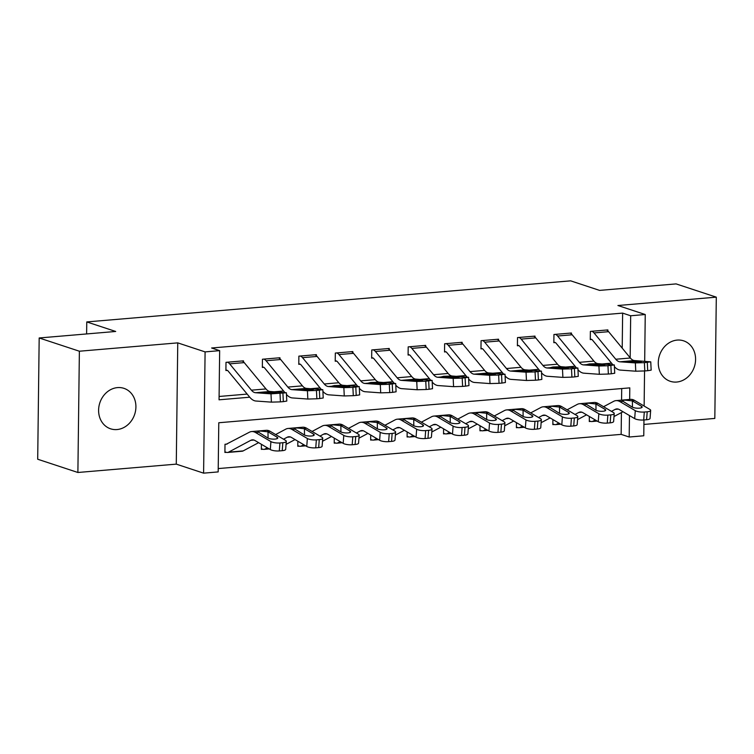 <?xml version="1.0" encoding="UTF-8"?>
<svg xmlns="http://www.w3.org/2000/svg" width="754" height="754" viewBox="0 0 754 754"><rect width="100%" height="100%" fill="white"/><g stroke="black" fill="none" stroke-linecap="round" stroke-linejoin="round"><path stroke-width="1.13" d="M117.002 429.554A21.31 18.35 108.3 0 0 135.579 410.694A21.31 18.35 108.3 0 0 123.929 388.338A21.31 18.35 108.3 0 0 117.511 387.603A21.31 18.35 108.3 0 0 98.934 406.463A21.31 18.35 108.3 0 0 110.584 428.809A21.31 18.35 108.3 0 0 117.002 429.554M676.677 382.042A21.31 18.35 108.3 0 0 695.254 363.183A21.31 18.35 108.3 0 0 683.614 340.836A21.31 18.35 108.3 0 0 677.196 340.092A21.31 18.35 108.3 0 0 658.61 358.951A21.31 18.35 108.3 0 0 670.259 381.298A21.31 18.35 108.3 0 0 676.677 382.042M629.656 399.46L629.797 387.867L218.783 422.749L218.179 471.91L203.599 473.154L205.088 351.892L219.659 350.648L219.056 399.808L249.744 397.207M176.276 464.134L177.755 342.872L79.377 351.223L39.18 337.971L37.7 459.233L77.888 472.485L176.276 464.134L203.599 473.154M643.907 424.436L714.82 418.423L716.3 297.161L617.922 305.511L645.245 314.522L644.679 361.289M643.963 419.978L643.765 435.784L629.194 437.018L629.458 415.539M218.217 468.573L621.155 434.37L629.194 437.018M79.377 351.223L77.888 472.485M39.18 337.971L115.701 331.468L86.767 321.93L570.655 280.846L599.59 290.394L676.112 283.9L716.3 297.161M621.155 434.37L621.419 412.579M621.569 400.148L621.711 388.546M589.345 416.472L589.279 421.524L590.74 421.401A11.649 5.561 -94.9 0 0 591.862 421.543A11.649 5.561 -94.9 0 0 592.955 421.213L595.283 419.969M552.908 419.563L552.842 424.615L554.303 424.493A11.649 5.561 -94.9 0 0 555.425 424.634A11.649 5.561 -94.9 0 0 556.518 424.304L558.846 423.06M516.462 422.655L516.405 427.716L517.866 427.584A11.649 5.561 -94.9 0 0 518.988 427.725A11.649 5.561 -94.9 0 0 520.081 427.395L522.409 426.161M480.025 425.746L479.968 430.807L481.429 430.685A11.649 5.561 -94.9 0 0 482.551 430.817A11.649 5.561 -94.9 0 0 483.644 430.487L485.972 429.252M443.588 428.837L443.531 433.899L444.983 433.776A11.649 5.561 -94.9 0 0 446.114 433.918A11.649 5.561 -94.9 0 0 447.207 433.588L449.535 432.344M407.151 431.929L407.094 436.99L408.545 436.868A11.649 5.561 -94.9 0 0 409.676 437.009A11.649 5.561 -94.9 0 0 410.76 436.679L413.098 435.435M370.714 435.03L370.657 440.082L372.108 439.959A11.649 5.561 -94.9 0 0 373.239 440.1A11.649 5.561 -94.9 0 0 374.323 439.771L376.661 438.526M334.276 438.121L334.22 443.173L335.671 443.05A11.649 5.561 -94.9 0 0 336.802 443.192A11.649 5.561 -94.9 0 0 337.886 442.862L340.224 441.618M297.839 441.213L297.783 446.274L299.234 446.151A11.649 5.561 -94.9 0 0 300.365 446.283A11.649 5.561 -94.9 0 0 301.449 445.953L303.787 444.719M261.402 444.304L261.346 449.365L262.797 449.243A11.649 5.561 -94.9 0 0 263.928 449.384A11.649 5.561 -94.9 0 0 265.012 449.054L267.35 447.81M286.294 441.344L285.691 449.309A6.654 1.876 -175.7 0 1 282.232 450.685L282.835 442.721A6.654 1.876 4.3 0 0 286.294 441.344A6.654 1.876 4.3 0 0 285.483 440.355L270.139 431.307A24.967 11.913 85.1 0 0 266.219 430.317L251.638 431.552A24.967 11.913 85.1 0 0 249.301 432.259L226.464 444.144A3.327 1.593 -94.9 0 0 226.784 444.181A3.327 1.593 -94.9 0 0 227.095 444.087L225.003 444.266L224.909 452.457L226.36 452.334A11.649 5.561 -94.9 0 0 227.491 452.475A11.649 5.561 -94.9 0 0 228.575 452.146L250.79 440.317A16.645 7.945 85.1 0 1 252.345 439.846A16.645 7.945 85.1 0 1 254.956 440.506L270.309 449.554L270.912 441.59A6.654 1.876 4.3 0 0 279.913 442.966L279.31 450.93A6.654 1.876 -175.7 0 1 270.309 449.554M622.21 348.15L622.634 313.108L211.62 347.999L219.659 350.648M219.103 396.472L247.171 394.088M274.277 391.788L283.608 390.996M310.714 388.696L320.045 387.905M347.151 385.605L356.482 384.813M383.588 382.514L392.919 381.722M420.025 379.422L429.356 378.621M456.462 376.321L465.793 375.53M492.909 373.23L502.23 372.438M529.346 370.139L538.667 369.347M565.783 367.047L575.104 366.256M602.22 363.956L611.541 363.164M607.856 330.902L607.875 329.913L590.382 331.402L590.278 339.592L591.739 339.47A3.327 1.593 85.1 0 1 592.361 339.941L612.832 364.719M571.419 333.994L571.428 333.004L553.945 334.493L553.841 342.684L555.302 342.561A3.327 1.593 85.1 0 1 555.924 343.032L576.395 367.811M534.982 337.095L534.991 336.105L517.508 337.585L517.404 345.775L518.865 345.652A3.327 1.593 85.1 0 1 519.487 346.124L539.958 370.902M498.545 340.186L498.554 339.196L481.071 340.676L480.967 348.876L482.428 348.744A3.327 1.593 85.1 0 1 483.05 349.215L503.521 373.993M462.108 343.277L462.117 342.288L444.634 343.767L444.53 351.967L445.991 351.845A3.327 1.593 85.1 0 1 446.613 352.307L467.084 377.085M425.671 346.369L425.68 345.379L408.197 346.868L408.093 355.059L409.554 354.936A3.327 1.593 85.1 0 1 410.176 355.407L430.647 380.186M389.234 349.46L389.243 348.471L371.76 349.96L371.656 358.15L373.117 358.027A3.327 1.593 85.1 0 1 373.739 358.499L394.21 383.277M352.797 352.552L352.806 351.562L335.323 353.051L335.219 361.241L336.68 361.119A3.327 1.593 85.1 0 1 337.302 361.59L357.773 386.368M316.36 355.652L316.369 354.663L298.876 356.142L298.782 364.333L300.243 364.21A3.327 1.593 85.1 0 1 300.865 364.682L321.327 389.46M279.923 358.744L279.932 357.754L262.439 359.234L262.345 367.434L263.796 367.311A3.327 1.593 85.1 0 1 264.428 367.773L284.889 392.551M243.485 361.835L243.495 360.846L226.002 362.335L225.908 370.525L227.359 370.402A3.327 1.593 85.1 0 1 227.991 370.874L249.734 397.198A24.967 11.913 -94.9 0 0 255.945 401.024L271.393 402.136L270.988 393.842L286.379 392.777L270.121 391.486A16.645 7.945 -94.9 0 1 265.974 388.941L244.23 362.617A11.649 5.561 85.1 0 0 242.034 360.968L227.463 362.203A11.649 5.561 85.1 0 1 229.659 363.852L251.402 390.176A16.645 7.945 -94.9 0 0 255.54 392.73L270.988 393.842M86.767 321.93L86.616 333.937M177.755 342.872L205.088 351.892M622.634 313.108L630.674 315.766L645.245 314.522M644.557 370.959L644.133 406.048M630.165 357.782L630.674 315.766M614.397 366.604A24.967 11.913 -94.9 0 0 620.325 370.091L635.763 371.204L635.358 362.91L619.92 361.797A16.645 7.945 -94.9 0 1 615.773 359.243L594.029 332.919A11.649 5.561 85.1 0 0 591.833 331.279L606.414 330.035A11.649 5.561 85.1 0 1 608.61 331.685L630.353 358.009A16.645 7.945 -94.9 0 0 634.491 360.563L650.759 361.845L644.387 362.646L644.793 370.94L647.705 370.695L647.309 362.401M590.288 338.989L591.739 339.47M644.793 370.94L635.763 371.204M650.759 361.845L651.164 370.139L647.705 370.695M635.358 362.91L644.387 362.646M619.92 361.797L631.352 360.827L641.55 361.477L639.449 362.061L623.058 361.515M589.289 420.921L590.74 421.401M611.456 411.354L615.16 409.384A16.645 7.945 85.1 0 1 616.715 408.913A16.645 7.945 85.1 0 1 619.336 409.573L634.679 418.621L635.283 410.657A6.654 1.876 4.3 0 0 644.293 412.033L643.69 419.997A6.654 1.876 -175.7 0 1 634.679 418.621M603.577 406.708L613.681 401.326A24.967 11.913 85.1 0 1 616.018 400.619A24.967 11.913 85.1 0 1 619.939 401.618L635.283 410.657M616.018 400.619L630.589 399.384A24.967 11.913 85.1 0 1 634.51 400.374L649.854 409.422A6.654 1.876 4.3 0 1 650.664 410.421L650.061 418.376A6.654 1.876 -175.7 0 1 646.602 419.752L643.69 419.997M614.001 416.528L623.002 411.741M641.4 407.763L641.513 406.265A5.325 1.499 -175.7 0 1 642.154 407.066A5.325 1.499 -175.7 0 1 639.392 408.168A5.325 1.499 -175.7 0 1 632.182 407.056L622.37 400.939M619.939 401.618L622.644 401.382C621.956 400.694 622.785 400.28 625.123 400.138L632.37 400.883L632.446 407.198M646.602 419.752L647.205 411.788L644.293 412.033M647.205 411.788A6.654 1.876 4.3 0 0 650.664 410.421M641.513 406.265L632.37 400.883M577.96 369.696A24.967 11.913 -94.9 0 0 583.888 373.183L599.326 374.295L598.921 366.001L583.483 364.889A16.645 7.945 -94.9 0 1 579.336 362.335L557.592 336.011A11.649 5.561 85.1 0 0 555.396 334.371L569.977 333.127A11.649 5.561 85.1 0 1 572.173 334.776L593.916 361.1A16.645 7.945 -94.9 0 0 598.054 363.654L614.322 364.936L607.95 365.737L608.355 374.031L611.268 373.786L610.872 365.492M553.851 342.08L555.302 342.561M608.355 374.031L599.326 374.295M614.322 364.936L614.727 373.23L611.268 373.786M598.921 366.001L607.95 365.737M594.915 363.918L605.113 364.568L603.011 365.153L586.621 364.625L589.364 363.918L598.054 363.654M541.523 372.796A24.967 11.913 -94.9 0 0 547.451 376.274L562.889 377.386L562.484 369.092L547.046 367.98A16.645 7.945 -94.9 0 1 542.899 365.426L521.155 339.102A11.649 5.561 85.1 0 0 518.959 337.462L533.54 336.227A11.649 5.561 85.1 0 1 535.736 337.867L557.479 364.191A16.645 7.945 -94.9 0 0 561.617 366.746L577.884 368.027L571.513 368.829L571.918 377.123L574.831 376.877L574.425 368.583M517.414 345.172L518.865 345.652M571.918 377.123L562.889 377.386M577.884 368.027L578.28 376.321L574.831 376.877M562.484 369.092L571.513 368.829M558.478 367.01L568.676 367.669L566.574 368.244L550.184 367.716L552.927 367.01L561.617 366.746M505.086 375.888A24.967 11.913 -94.9 0 0 511.005 379.375L526.452 380.487L526.047 372.184L510.609 371.072A16.645 7.945 -94.9 0 1 506.462 368.527L484.718 342.203A11.649 5.561 85.1 0 0 482.522 340.554L497.103 339.319A11.649 5.561 85.1 0 1 499.289 340.959L521.033 367.283A16.645 7.945 -94.9 0 0 525.18 369.837L541.447 371.119L535.076 371.92L535.481 380.223L538.394 379.969L537.988 371.675M480.977 348.273L482.428 348.744M535.481 380.223L526.452 380.487M541.447 371.119L541.843 379.413L538.394 379.969M526.047 372.184L535.076 371.92M510.609 371.072L522.041 370.101L532.239 370.761L530.137 371.336L513.738 370.798M552.852 424.021L554.303 424.493M575.019 414.455L578.723 412.476A16.645 7.945 85.1 0 1 580.278 412.004A16.645 7.945 85.1 0 1 582.899 412.674L598.242 421.712L598.846 413.748A6.654 1.876 4.3 0 0 607.856 415.124L607.253 423.088A6.654 1.876 -175.7 0 1 598.242 421.712M567.131 409.799L577.244 404.417A24.967 11.913 85.1 0 1 579.581 403.71A24.967 11.913 85.1 0 1 583.502 404.709L598.846 413.748M579.581 403.71L594.152 402.476A24.967 11.913 85.1 0 1 598.073 403.465L613.417 412.513A6.654 1.876 4.3 0 1 614.227 413.512L613.624 421.477A6.654 1.876 -175.7 0 1 610.165 422.843L607.253 423.088M577.564 419.62L586.565 414.832M604.962 410.855L605.076 409.365A5.325 1.499 -175.7 0 1 605.716 410.157A5.325 1.499 -175.7 0 1 602.955 411.26A5.325 1.499 -175.7 0 1 595.745 410.157L585.933 404.04M583.502 404.709L586.207 404.474C585.519 403.795 586.348 403.371 588.686 403.23L595.933 403.974L596.009 410.289M610.165 422.843L610.768 414.879L607.856 415.124M610.768 414.879A6.654 1.876 4.3 0 0 614.227 413.512M605.076 409.365L595.933 403.974M516.415 427.113L517.866 427.584M538.582 417.546L542.286 415.567A16.645 7.945 85.1 0 1 543.841 415.105A16.645 7.945 85.1 0 1 546.462 415.765L561.805 424.804L562.409 416.839A6.654 1.876 4.3 0 0 571.419 418.225L570.816 426.189A6.654 1.876 -175.7 0 1 561.805 424.804M530.693 412.9L540.806 407.518A24.967 11.913 85.1 0 1 543.144 406.811A24.967 11.913 85.1 0 1 547.065 407.801L562.409 416.839M543.144 406.811L557.715 405.567A24.967 11.913 85.1 0 1 561.636 406.566L576.98 415.605A6.654 1.876 4.3 0 1 577.79 416.604L577.187 424.568A6.654 1.876 -175.7 0 1 573.728 425.935L570.816 426.189M541.127 422.711L550.128 417.923M568.525 413.946L568.639 412.457A5.325 1.499 -175.7 0 1 569.279 413.258A5.325 1.499 -175.7 0 1 566.518 414.351A5.325 1.499 -175.7 0 1 559.308 413.249L549.496 407.132M547.065 407.801L549.77 407.575C549.082 406.887 549.902 406.472 552.248 406.321L559.496 407.066L559.572 413.39M573.728 425.935L574.331 417.97L571.419 418.225M574.331 417.97A6.654 1.876 4.3 0 0 577.79 416.604M568.639 412.457L559.496 407.066M479.978 430.204L481.429 430.685M502.145 420.638L505.849 418.668A16.645 7.945 85.1 0 1 507.404 418.197A16.645 7.945 85.1 0 1 510.024 418.856L525.368 427.895L525.972 419.94A6.654 1.876 4.3 0 0 534.982 421.316L534.379 429.28A6.654 1.876 -175.7 0 1 525.368 427.895M494.256 415.991L504.369 410.61A24.967 11.913 85.1 0 1 506.707 409.903A24.967 11.913 85.1 0 1 510.628 410.892L525.972 419.94M506.707 409.903L521.278 408.668A24.967 11.913 85.1 0 1 525.199 409.658L540.543 418.696A6.654 1.876 4.3 0 1 541.353 419.695L540.75 427.659A6.654 1.876 -175.7 0 1 537.291 429.026L534.379 429.28M504.69 425.803L513.691 421.015M532.088 417.037L532.201 415.548A5.325 1.499 -175.7 0 1 532.842 416.349A5.325 1.499 -175.7 0 1 530.081 417.443A5.325 1.499 -175.7 0 1 522.871 416.34L513.059 410.223M510.628 410.892L513.333 410.666C512.645 409.978 513.465 409.563 515.811 409.413L523.059 410.157L523.125 416.481M537.291 429.026L537.894 421.071L534.982 421.316M537.894 421.071A6.654 1.876 4.3 0 0 541.353 419.695M532.201 415.548L523.059 410.157M468.649 378.979A24.967 11.913 -94.9 0 0 474.568 382.466L490.015 383.579L489.61 375.285L474.172 374.173A16.645 7.945 -94.9 0 1 470.025 371.618L448.281 345.294A11.649 5.561 85.1 0 0 446.085 343.645L460.666 342.41A11.649 5.561 85.1 0 1 462.852 344.05L484.596 370.384A16.645 7.945 -94.9 0 0 488.743 372.928L505.001 374.22L498.639 375.021L499.044 383.315L501.957 383.06L501.551 374.766M444.54 351.364L445.991 351.845M499.044 383.315L490.015 383.579M505.001 374.22L505.406 382.514L501.957 383.06M489.61 375.285L498.639 375.021M474.172 374.173L485.604 373.202L495.802 373.852L493.7 374.436L477.301 373.89M443.541 433.296L444.983 433.776M465.708 423.729L469.412 421.759A16.645 7.945 85.1 0 1 470.967 421.288A16.645 7.945 85.1 0 1 473.587 421.948L488.931 430.996L489.534 423.032A6.654 1.876 4.3 0 0 498.545 424.408L497.942 432.372A6.654 1.876 -175.7 0 1 488.931 430.996M457.819 419.083L467.932 413.701A24.967 11.913 85.1 0 1 470.27 412.994A24.967 11.913 85.1 0 1 474.191 413.984L489.534 423.032M470.27 412.994L484.841 411.759A24.967 11.913 85.1 0 1 488.762 412.749L504.106 421.788A6.654 1.876 4.3 0 1 504.916 422.787L504.313 430.751A6.654 1.876 -175.7 0 1 500.854 432.127L497.942 432.372M468.253 428.903L477.254 424.106M495.651 420.129L495.764 418.64A5.325 1.499 -175.7 0 1 496.405 419.441A5.325 1.499 -175.7 0 1 493.644 420.534A5.325 1.499 -175.7 0 1 486.434 419.431L476.622 413.315M474.191 413.984L476.896 413.757C476.208 413.069 477.028 412.655 479.374 412.513L486.622 413.258L486.688 419.573M500.854 432.127L501.457 424.163L498.545 424.408M501.457 424.163A6.654 1.876 4.3 0 0 504.916 422.787M495.764 418.64L486.622 413.258M432.212 382.071A24.967 11.913 -94.9 0 0 438.131 385.558L453.578 386.67L453.173 378.376L437.725 377.264A16.645 7.945 -94.9 0 1 433.588 374.71L411.844 348.386A11.649 5.561 85.1 0 0 409.648 346.736L424.229 345.502A11.649 5.561 85.1 0 1 426.415 347.151L448.159 373.475A16.645 7.945 -94.9 0 0 452.306 376.029L468.564 377.311L462.202 378.112L462.607 386.406L465.52 386.161L465.114 377.867M408.103 354.455L409.554 354.936M462.607 386.406L453.578 386.67M468.564 377.311L468.969 385.605L465.52 386.161M453.173 378.376L462.202 378.112M449.167 376.293L459.365 376.943L457.263 377.528L440.873 377L443.616 376.293L452.306 376.029M395.775 385.162A24.967 11.913 -94.9 0 0 401.693 388.649L417.141 389.761L416.736 381.467L401.288 380.355A16.645 7.945 -94.9 0 1 397.151 377.801L375.407 351.477A11.649 5.561 85.1 0 0 373.211 349.837L387.792 348.593A11.649 5.561 85.1 0 1 389.978 350.242L411.722 376.566A16.645 7.945 -94.9 0 0 415.869 379.121L432.127 380.402L425.765 381.204L426.17 389.498L429.083 389.252L428.677 380.959M371.665 357.547L373.117 358.027M426.17 389.498L417.141 389.761M432.127 380.402L432.532 388.696L429.083 389.252M416.736 381.467L425.765 381.204M401.288 380.355L412.73 379.385L422.928 380.035L420.826 380.619L404.427 380.073M359.338 388.263A24.967 11.913 -94.9 0 0 365.256 391.741L380.704 392.853L380.299 384.559L364.851 383.447A16.645 7.945 -94.9 0 1 360.714 380.893L338.97 354.568A11.649 5.561 85.1 0 0 336.774 352.929L351.355 351.694A11.649 5.561 85.1 0 1 353.541 353.334L375.285 379.658A16.645 7.945 -94.9 0 0 379.432 382.212L395.69 383.494L389.328 384.295L389.733 392.589L392.646 392.344L392.24 384.05M335.228 360.638L336.68 361.119M389.733 392.589L380.704 392.853M395.69 383.494L396.095 391.788L392.646 392.344M380.299 384.559L389.328 384.295M376.293 382.476L386.491 383.136L384.389 383.711L367.999 383.183L370.742 382.476L379.432 382.212M322.901 391.354A24.967 11.913 -94.9 0 0 328.819 394.832L344.267 395.954L343.862 387.65L328.414 386.538A16.645 7.945 -94.9 0 1 324.277 383.993L302.533 357.66A11.649 5.561 85.1 0 0 300.337 356.02L314.918 354.785A11.649 5.561 85.1 0 1 317.104 356.425L338.848 382.749A16.645 7.945 -94.9 0 0 342.995 385.303L359.253 386.585L352.891 387.386L353.296 395.68L356.208 395.435L355.803 387.141M298.791 363.739L300.243 364.21M353.296 395.68L344.267 395.954M359.253 386.585L359.658 394.879L356.208 395.435M343.862 387.65L352.891 387.386M339.856 385.567L350.054 386.227L347.952 386.802L331.553 386.274L334.305 385.567L342.995 385.303M286.463 394.446A24.967 11.913 -94.9 0 0 292.382 397.933L307.83 399.045L307.425 390.751L291.977 389.639A16.645 7.945 -94.9 0 1 287.839 387.085L266.096 360.761A11.649 5.561 85.1 0 0 263.9 359.111L278.471 357.877A11.649 5.561 85.1 0 1 280.667 359.517L302.411 385.85A16.645 7.945 -94.9 0 0 306.558 388.395L322.816 389.677L316.454 390.487L316.859 398.781L319.771 398.527L319.366 390.233M262.354 366.83L263.796 367.311M316.859 398.781L307.83 399.045M322.816 389.677L323.221 397.98L319.771 398.527M307.425 390.751L316.454 390.487M303.419 388.668L313.617 389.318L311.506 389.893L295.116 389.366L306.558 388.395M407.103 436.387L408.545 436.868M429.271 426.821L432.975 424.851A16.645 7.945 85.1 0 1 434.53 424.379A16.645 7.945 85.1 0 1 437.15 425.039L452.494 434.087L453.097 426.123A6.654 1.876 4.3 0 0 462.108 427.499L461.505 435.463A6.654 1.876 -175.7 0 1 452.494 434.087M421.382 422.174L431.495 416.792A24.967 11.913 85.1 0 1 433.823 416.085A24.967 11.913 85.1 0 1 437.754 417.075L453.097 426.123M433.823 416.085L448.404 414.851A24.967 11.913 85.1 0 1 452.325 415.84L467.668 424.888A6.654 1.876 4.3 0 1 468.479 425.887L467.876 433.842A6.654 1.876 -175.7 0 1 464.417 435.218L461.505 435.463M431.816 431.995L440.807 427.198M459.214 423.22L459.318 421.731A5.325 1.499 -175.7 0 1 459.968 422.532A5.325 1.499 -175.7 0 1 457.207 423.625A5.325 1.499 -175.7 0 1 449.997 422.523L440.185 416.406M437.754 417.075L440.459 416.849C439.761 416.161 440.59 415.746 442.937 415.605L450.185 416.349L450.251 422.664M464.417 435.218L465.02 427.254L462.108 427.499M465.02 427.254A6.654 1.876 4.3 0 0 468.479 425.887M459.318 421.731L450.185 416.349M370.666 439.478L372.108 439.959M392.834 429.912L396.538 427.942A16.645 7.945 85.1 0 1 398.093 427.471A16.645 7.945 85.1 0 1 400.704 428.131L416.057 437.179L416.66 429.214A6.654 1.876 4.3 0 0 425.671 430.591L425.067 438.555A6.654 1.876 -175.7 0 1 416.057 437.179M384.945 425.265L395.058 419.884A24.967 11.913 85.1 0 1 397.386 419.177A24.967 11.913 85.1 0 1 401.307 420.176L416.66 429.214M397.386 419.177L411.967 417.942A24.967 11.913 85.1 0 1 415.888 418.932L431.231 427.98A6.654 1.876 4.3 0 1 432.042 428.979L431.439 436.943A6.654 1.876 -175.7 0 1 427.98 438.31L425.067 438.555M395.379 435.086L404.37 430.298M422.768 426.321L422.881 424.832A5.325 1.499 -175.7 0 1 423.531 425.624A5.325 1.499 -175.7 0 1 420.77 426.726A5.325 1.499 -175.7 0 1 413.56 425.624L403.748 419.507M401.307 420.176L404.012 419.94C403.324 419.252 404.153 418.838 406.5 418.696L413.748 419.441L413.814 425.756M427.98 438.31L428.583 430.346L425.671 430.591M428.583 430.346A6.654 1.876 4.3 0 0 432.042 428.979M422.881 424.832L413.748 419.441M334.22 442.579L335.671 443.05M356.397 433.013L360.101 431.034A16.645 7.945 85.1 0 1 361.656 430.562A16.645 7.945 85.1 0 1 364.267 431.231L379.62 440.27L380.223 432.306A6.654 1.876 4.3 0 0 389.234 433.691L388.63 441.646A6.654 1.876 -175.7 0 1 379.62 440.27M348.508 428.366L358.621 422.975A24.967 11.913 85.1 0 1 360.949 422.278A24.967 11.913 85.1 0 1 364.87 423.267L380.223 432.306M360.949 422.278L375.53 421.034A24.967 11.913 85.1 0 1 379.451 422.033L394.794 431.071A6.654 1.876 4.3 0 1 395.605 432.07L395.002 440.034A6.654 1.876 -175.7 0 1 391.543 441.401L388.63 441.646M358.942 438.178L367.933 433.39M386.331 429.412L386.444 427.923A5.325 1.499 -175.7 0 1 387.094 428.715A5.325 1.499 -175.7 0 1 384.323 429.818A5.325 1.499 -175.7 0 1 377.123 428.715L367.311 422.598M364.87 423.267L367.575 423.032C366.887 422.353 367.716 421.938 370.063 421.788L377.302 422.532L377.377 428.856M391.543 441.401L392.146 433.437L389.234 433.691M392.146 433.437A6.654 1.876 4.3 0 0 395.605 432.07M386.444 427.923L377.302 422.532M297.783 445.671L299.234 446.151M319.96 436.104L323.664 434.134A16.645 7.945 85.1 0 1 325.219 433.663A16.645 7.945 85.1 0 1 327.83 434.323L343.183 443.361L343.786 435.397A6.654 1.876 4.3 0 0 352.797 436.783L352.193 444.747A6.654 1.876 -175.7 0 1 343.183 443.361M312.071 431.458L322.184 426.076A24.967 11.913 85.1 0 1 324.512 425.369A24.967 11.913 85.1 0 1 328.433 426.359L343.786 435.397M324.512 425.369L339.093 424.125A24.967 11.913 85.1 0 1 343.013 425.124L358.357 434.163A6.654 1.876 4.3 0 1 359.168 435.162L358.565 443.126A6.654 1.876 -175.7 0 1 355.106 444.492L352.193 444.747M322.505 441.269L331.496 436.481M349.894 432.504L350.007 431.015A5.325 1.499 -175.7 0 1 350.657 431.816A5.325 1.499 -175.7 0 1 347.886 432.909A5.325 1.499 -175.7 0 1 340.685 431.806L330.874 425.69M328.433 426.359L331.138 426.133C330.45 425.445 331.279 425.03 333.626 424.879L340.865 425.624L340.94 431.948M355.106 444.492L355.709 436.538L352.797 436.783M355.709 436.538A6.654 1.876 4.3 0 0 359.168 435.162M350.007 431.015L340.865 425.624M261.346 448.762L262.797 449.243M283.523 439.196L287.227 437.226A16.645 7.945 85.1 0 1 288.782 436.755A16.645 7.945 85.1 0 1 291.393 437.414L306.746 446.453L307.349 438.498A6.654 1.876 4.3 0 0 316.36 439.874L315.756 447.838A6.654 1.876 -175.7 0 1 306.746 446.453M275.634 434.549L285.747 429.167A24.967 11.913 85.1 0 1 288.075 428.461A24.967 11.913 85.1 0 1 291.996 429.45L307.349 438.498M288.075 428.461L302.656 427.226A24.967 11.913 85.1 0 1 306.576 428.215L321.92 437.254A6.654 1.876 4.3 0 1 322.731 438.253L322.128 446.217A6.654 1.876 -175.7 0 1 318.669 447.593L315.756 447.838M286.068 444.37L295.059 439.573M313.457 435.595L313.57 434.106A5.325 1.499 -175.7 0 1 314.22 434.907A5.325 1.499 -175.7 0 1 311.449 436.001A5.325 1.499 -175.7 0 1 304.248 434.898L294.437 428.781M291.996 429.45L294.701 429.224C294.013 428.536 294.842 428.121 297.189 427.98L304.428 428.724L304.503 435.039M318.669 447.593L319.272 439.629L316.36 439.874M319.272 439.629A6.654 1.876 4.3 0 0 322.731 438.253M313.57 434.106L304.428 428.724M225.917 369.922L227.359 370.402M280.017 393.579L280.422 401.873L283.334 401.628L282.929 393.324M280.422 401.873L271.393 402.136M286.379 392.777L286.784 401.071L283.334 401.628M266.982 391.76L277.18 392.41L275.069 392.994L258.679 392.457L270.121 391.486M224.909 451.853L226.36 452.334M251.638 431.552A24.967 11.913 85.1 0 1 255.559 432.542L270.912 441.59M227.491 452.475L242.062 451.231A11.649 5.561 -94.9 0 0 243.156 450.911L258.622 442.664M277.02 438.687L277.133 437.197A5.325 1.499 -175.7 0 1 277.783 437.999A5.325 1.499 -175.7 0 1 275.012 439.092A5.325 1.499 -175.7 0 1 267.811 437.989L258 431.872M255.559 432.542L258.264 432.315C257.576 431.627 258.405 431.213 260.752 431.071L267.99 431.816L268.066 438.131M282.835 442.721L279.913 442.966M277.133 437.197L267.99 431.816M282.232 450.685L279.31 450.93M631.352 360.827L634.491 360.563M615.773 359.243L630.353 358.009M594.029 332.919L608.61 331.685M633.058 360.864L633.002 362.306M634.51 400.374L631.805 400.61M618.337 409.12L615.16 409.384M596.838 420.883L592.955 421.213M583.483 364.889L586.621 364.625M579.336 362.335L593.916 361.1M557.592 336.011L572.173 334.776M596.621 363.956L596.565 365.398M547.046 367.98L550.184 367.716M542.899 365.426L557.479 364.191M521.155 339.102L535.736 337.867M560.184 367.057L560.128 368.489M522.041 370.101L525.18 369.837M506.462 368.527L521.033 367.283M484.718 342.203L499.289 340.959M523.747 370.148L523.691 371.581M598.073 403.465L595.368 403.701M581.899 412.212L578.723 412.476M560.392 423.974L556.518 424.304M561.636 406.566L558.931 406.792M545.462 415.303L542.286 415.567M523.955 427.066L520.081 427.395M525.199 409.658L522.494 409.884M509.016 418.395L505.849 418.668M487.518 430.166L483.644 430.487M485.604 373.202L488.743 372.928M470.025 371.618L484.596 370.384M448.281 345.294L462.852 344.05M487.31 373.239L487.254 374.681M488.762 412.749L486.057 412.975M472.579 421.486L469.412 421.759M451.081 433.258L447.207 433.588M437.725 377.264L440.873 377M433.588 374.71L448.159 373.475M411.844 348.386L426.415 347.151M450.873 376.331L450.817 377.773M412.73 379.385L415.869 379.121M397.151 377.801L411.722 376.566M375.407 351.477L389.978 350.242M414.436 379.422L414.38 380.864M364.851 383.447L367.999 383.183M360.714 380.893L375.285 379.658M338.97 354.568L353.541 353.334M377.999 382.523L377.942 383.956M328.414 386.538L331.553 386.274M324.277 383.993L338.848 382.749M302.533 357.66L317.104 356.425M341.562 385.614L341.505 387.047M291.977 389.639L295.116 389.366M287.839 387.085L302.411 385.85M266.096 360.761L280.667 359.517M305.116 388.706L305.068 390.138M452.325 415.84L449.62 416.076M436.142 424.577L432.975 424.851M414.643 436.349L410.76 436.679M415.888 418.932L413.183 419.167M399.705 427.678L396.538 427.942M378.206 439.441L374.323 439.771M379.451 422.033L376.746 422.259M363.268 430.77L360.101 431.034M341.769 442.532L337.886 442.862M343.013 425.124L340.308 425.35M326.831 433.861L323.664 434.134M305.332 445.623L301.449 445.953M306.576 428.215L303.871 428.442M290.394 436.952L287.227 437.226M268.895 448.724L265.012 449.054M255.54 392.73L258.679 392.457M251.402 390.176L265.974 388.941M229.659 363.852L244.23 362.617M268.678 391.797L268.631 393.239M270.139 431.307L267.434 431.533M253.957 440.044L250.79 440.317M243.156 450.911L228.575 452.146M597.187 421.09L591.862 421.543M560.75 424.182L555.425 424.634M524.313 427.273L518.988 427.725M487.876 430.374L482.551 430.817M451.439 433.465L446.114 433.918M415.002 436.557L409.676 437.009M378.565 439.648L373.239 440.1M342.127 442.739L336.802 443.192M305.681 445.831L300.365 446.283M269.244 448.932L263.928 449.384"/></g></svg>
